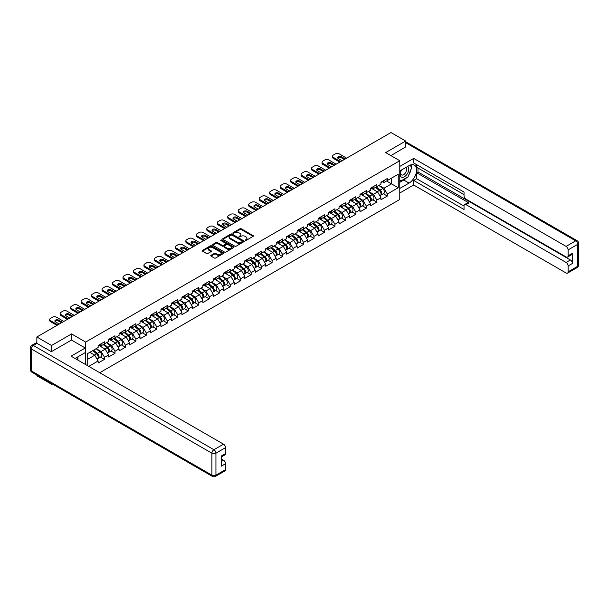 <?xml version="1.0" encoding="UTF-8"?>
<svg xmlns="http://www.w3.org/2000/svg" width="609" height="609" viewBox="0 0 609 609"><rect width="100%" height="100%" fill="white"/><g stroke="black" fill="none" stroke-linecap="round" stroke-linejoin="round"><path stroke-width="0.91" d="M245.199 240.418L246.12 240.418L253.123 236.376A0.929 0.54 0 0 0 253.397 235.995A0.929 0.54 0 0 0 253.123 235.614L241.255 228.763A0.929 0.54 0 0 0 239.938 228.763L232.935 232.805L232.935 233.338L234.769 232.821A2.984 1.72 0 0 1 238.987 232.821L239.969 233.392A2.984 1.72 0 0 1 240.844 234.602A2.984 1.72 0 0 1 239.969 235.82L239.063 236.878L240.898 236.353A2.984 1.72 0 0 1 245.115 236.353L246.105 236.924A2.984 1.72 0 0 1 246.972 238.142A2.984 1.72 0 0 1 246.105 239.36L245.199 240.418L245.199 239.885M211.003 255.323A0.929 0.54 0 0 0 210.729 255.704A0.929 0.54 0 0 0 211.003 256.084L214.338 258.01A0.929 0.54 0 0 0 215.655 258.01L223.427 253.519A0.929 0.54 0 0 0 223.701 253.138A0.929 0.54 0 0 0 223.427 252.758L211.567 245.907A0.929 0.54 0 0 0 210.25 245.907L202.47 250.398A0.929 0.54 0 0 0 202.196 250.779A0.929 0.54 0 0 0 202.47 251.159L206.489 253.481A0.929 0.54 0 0 0 207.806 253.481L211.14 251.555A0.929 0.54 0 0 0 211.414 251.174A0.929 0.54 0 0 0 211.14 250.794L209.146 249.644A2.497 1.439 0 0 1 208.415 248.624A2.497 1.439 0 0 1 209.953 247.3A2.497 1.439 0 0 1 212.67 247.612L220.481 252.118A2.497 1.439 0 0 1 221.212 253.138A2.497 1.439 0 0 1 219.674 254.463A2.497 1.439 0 0 1 216.956 254.159L215.655 253.405A0.929 0.54 0 0 0 214.338 253.405L211.003 255.323L211.003 256.084L214.338 254.181L214.338 253.405M71.573 333.93L51.559 345.486L36.86 336.99L390.986 132.541L405.685 141.029L385.68 152.585L399.778 160.723L85.671 342.068L71.573 333.93L71.573 340.096M234.83 246.173A0.929 0.54 0 0 0 236.147 246.173L243.927 241.682A0.929 0.54 0 0 0 244.201 241.301A0.929 0.54 0 0 0 243.927 240.92L232.067 234.077A0.929 0.54 0 0 0 230.742 234.077L222.97 238.561A0.929 0.54 0 0 0 222.696 238.941A0.929 0.54 0 0 0 222.97 239.322L234.83 246.173M220.953 240.563L233.666 247.604L225.901 252.088A0.929 0.54 0 0 1 224.584 252.088L212.716 245.244L216.05 243.334L216.05 242.557L212.716 244.483A0.929 0.54 0 0 0 212.45 244.864A0.929 0.54 0 0 0 212.716 245.244L212.716 244.483M216.05 243.334A0.929 0.54 0 0 1 217.367 243.334L217.367 242.557A0.929 0.54 0 0 0 216.05 242.557M217.367 242.557L222.178 245.336A0.929 0.54 0 0 0 223.495 245.336L225.703 244.064A0.929 0.54 0 0 0 225.977 243.684A0.929 0.54 0 0 0 225.703 243.303L220.694 240.41L221.615 239.877L233.681 246.843A0.929 0.54 0 0 1 233.955 247.224A0.929 0.54 0 0 1 233.681 247.597L233.681 246.843M85.671 364.593L85.671 342.068M99.739 372.716L399.778 199.493L399.778 160.723M100.523 357.041L104.504 359.34L104.504 357.323L101.147 351.515L96.184 348.645M104.504 359.34L98.125 363.025L98.125 361.008L88.792 366.397M87.216 365.484L87.216 353.814L98.125 347.518L98.125 345.501L104.504 341.816L104.504 343.834L108.6 341.474L108.6 339.457L114.979 335.772L114.979 337.789L119.075 335.422L119.075 333.405L125.454 329.728L125.454 331.738L129.55 329.378L129.55 327.36L135.929 323.676L135.929 325.693L140.024 323.326L140.024 321.308L146.404 317.632L146.404 319.649L150.499 317.281L150.499 315.264L156.878 311.58L156.878 313.597L160.974 311.229L160.974 309.22L167.353 305.535L167.353 307.553L171.449 305.185L171.449 303.168L177.828 299.483L177.828 301.501L181.924 299.141L181.924 297.123L188.303 293.439L188.303 295.456L192.398 293.089L192.398 291.072L198.778 287.395L198.778 289.404L202.873 287.045L202.873 285.027L209.252 281.343L209.252 283.36L213.348 280.993L213.348 278.983L219.727 275.298L219.727 277.316L223.823 274.948L223.823 272.931L230.202 269.247L230.202 271.264L234.298 268.904L234.298 266.887L240.677 263.202L240.677 265.219L244.772 262.852L244.772 260.835L251.152 257.15L251.152 259.168L255.247 256.808L255.247 254.79L261.626 251.106L261.626 253.123L265.722 250.756L265.722 248.738L272.101 245.062L272.101 247.071L276.197 244.711L276.197 242.694L282.576 239.01L282.576 241.027L286.672 238.659L286.672 236.65L293.051 232.965L293.051 234.983L297.146 232.615L297.146 230.598L303.526 226.913L303.526 228.931L307.621 226.571L307.621 224.554L314 220.869L314 222.886L318.096 220.519L318.096 218.502L324.475 214.825L324.475 216.834L328.571 214.475L328.571 212.457L334.95 208.773L334.95 210.79L339.046 208.423L339.046 206.405L345.425 202.728L345.425 204.746L349.52 202.378L349.52 200.361L355.9 196.677L355.9 198.694L359.995 196.326L359.995 194.317L366.374 190.632L366.374 192.65L370.47 190.282L370.47 188.265L376.849 184.58L376.849 186.598L380.945 184.238L380.945 182.22L387.324 178.536L387.324 180.553L398.233 174.25L398.233 187.747L387.324 194.043L383.967 188.227L378.996 185.357M383.343 193.761L387.324 196.06L387.324 194.043M387.324 196.06L380.945 199.744L380.945 197.727L376.849 200.087L373.492 194.279L368.521 191.409M372.868 199.805L376.849 202.104L376.849 200.087M376.849 202.104L370.47 205.789L370.47 203.771L366.374 206.139L363.017 200.323L358.046 197.453M362.393 205.857L366.374 208.156L366.374 206.139M366.374 208.156L359.995 211.833L359.995 209.823L355.9 212.183L352.542 206.367L347.572 203.505M351.918 211.902L355.9 214.201L355.9 212.183M355.9 214.201L349.52 217.885L349.52 215.868L345.425 218.235L342.068 212.419L337.097 209.549M341.443 217.946L345.425 220.252L345.425 218.235M345.425 220.252L339.046 223.929L339.046 221.912L334.95 224.279L331.593 218.464L326.622 215.594M330.969 223.998L334.95 226.297L334.95 224.279M334.95 226.297L328.571 229.981L328.571 227.964L324.475 230.331L321.118 224.515L316.147 221.646M320.494 230.042L324.475 232.341L324.475 230.331M324.475 232.341L318.096 236.026L318.096 234.008L314 236.376L310.643 230.56L305.672 227.69M310.019 236.094L314 238.393L314 236.376M314 238.393L307.621 242.077L307.621 240.06L303.526 242.42L300.168 236.612L295.198 233.742M299.544 242.138L303.526 244.437L303.526 242.42M303.526 244.437L297.146 248.122L297.146 246.105L293.051 248.472L289.694 242.656L284.723 239.786M289.069 248.183L293.051 250.489L293.051 248.472M293.051 250.489L286.672 254.166L286.672 252.156L282.576 254.516L279.219 248.7L274.248 245.838M278.595 254.235L282.576 256.534L282.576 254.516M282.576 256.534L276.197 260.218L276.197 258.201L272.101 260.568L268.744 254.752L263.773 251.882M268.12 260.279L272.101 262.578L272.101 260.568M272.101 262.578L265.722 266.262L265.722 264.245L261.626 266.613L258.269 260.797L253.298 257.927M257.645 266.331L261.626 268.63L261.626 266.613M261.626 268.63L255.247 272.314L255.247 270.297L251.152 272.657L247.794 266.849L242.824 263.979M247.17 272.375L251.152 274.674L251.152 272.657M251.152 274.674L244.772 278.359L244.772 276.341L240.677 278.709L237.32 272.893L232.349 270.023M236.695 278.427L240.677 280.726L240.677 278.709M240.677 280.726L234.298 284.411L234.298 282.393L230.202 284.753L226.845 278.937L221.874 276.075M226.221 284.472L230.202 286.77L230.202 284.753M230.202 286.77L223.823 290.455L223.823 288.438L219.727 290.805L216.37 284.989L211.399 282.119M215.746 290.516L219.727 292.822L219.727 290.805M219.727 292.822L213.348 296.499L213.348 294.49L209.252 296.849L205.895 291.033L200.924 288.164M205.271 296.568L209.252 298.867L209.252 296.849M209.252 298.867L202.873 302.551L202.873 300.534L198.778 302.901L195.42 297.085L190.45 294.216M194.796 302.612L198.778 304.911L198.778 302.901M198.778 304.911L192.398 308.596L192.398 306.578L188.303 308.946L184.946 303.13L179.975 300.26M184.321 308.664L188.303 310.963L188.303 308.946M188.303 310.963L181.924 314.647L181.924 312.63L177.828 314.99L174.471 309.182L169.5 306.312M173.847 314.708L177.828 317.007L177.828 314.99M177.828 317.007L171.449 320.692L171.449 318.674L167.353 321.042L163.996 315.226L159.025 312.356M163.372 320.76L167.353 323.059L167.353 321.042M167.353 323.059L160.974 326.736L160.974 324.726L156.878 327.086L153.521 321.27L148.55 318.408M152.897 326.805L156.878 329.104L156.878 327.086M156.878 329.104L150.499 332.788L150.499 330.771L146.404 333.138L143.046 327.322L138.083 324.452M142.422 332.849L146.404 335.156L146.404 333.138M146.404 335.156L140.024 338.832L140.024 336.815L135.929 339.183L132.572 333.367L127.608 330.497M131.947 338.901L135.929 341.2L135.929 339.183M135.929 341.2L129.55 344.884L129.55 342.867L125.454 345.234L122.097 339.419L117.134 336.549M121.473 344.945L125.454 347.244L125.454 345.234M125.454 347.244L119.075 350.929L119.075 348.911L114.979 351.279L111.622 345.463L106.659 342.593M110.998 350.997L114.979 353.296L114.979 351.279M114.979 353.296L108.6 356.981L108.6 354.963L104.504 357.323M99.853 345.021L101.147 345.775L104.504 343.834M101.147 351.515L105.243 349.147L98.978 345.531M108.6 354.963L105.243 349.147M110.328 338.977L111.622 339.723L114.979 337.789M111.622 345.463L115.718 343.095L109.453 339.479M119.075 348.911L115.718 343.095M120.803 332.933L122.097 333.679L125.454 331.738M122.097 339.419L126.192 337.051L119.927 333.435M129.55 342.867L126.192 337.051M131.278 326.881L132.572 327.634L135.929 325.693M132.572 333.367L136.667 331.007L130.402 327.383M140.024 336.815L136.667 331.007M141.752 320.836L143.046 321.582L146.404 319.649M143.046 327.322L147.142 324.955L140.877 321.339M150.499 330.771L147.142 324.955M152.227 314.784L153.521 315.538L156.878 313.597M153.521 321.27L157.617 318.91L151.352 315.287M160.974 324.726L157.617 318.91M162.702 308.74L163.996 309.486L167.353 307.553M163.996 315.226L168.092 312.859L161.827 309.243M171.449 318.674L168.092 312.859M173.177 302.688L174.471 303.442L177.828 301.501M174.471 309.182L178.566 306.814L172.301 303.198M181.924 312.63L178.566 306.814M183.652 296.644L184.946 297.39L188.303 295.456M184.946 303.13L189.041 300.77L182.776 297.146M192.398 306.578L189.041 300.77M194.126 290.6L195.42 291.346L198.778 289.404M195.42 297.085L199.516 294.718L193.251 291.102M202.873 300.534L199.516 294.718M204.601 284.548L205.895 285.301L209.252 283.36M205.895 291.033L209.991 288.674L203.726 285.05M213.348 294.49L209.991 288.674M215.076 278.503L216.37 279.249L219.727 277.316M216.37 284.989L220.466 282.622L214.201 279.006M223.823 288.438L220.466 282.622M225.551 272.451L226.845 273.205L230.202 271.264M226.845 278.937L230.94 276.577L224.675 272.961M234.298 282.393L230.94 276.577M236.026 266.407L237.32 267.153L240.677 265.219M237.32 272.893L241.415 270.525L235.15 266.909M244.772 276.341L241.415 270.525M246.5 260.355L247.794 261.109L251.152 259.168M247.794 266.849L251.89 264.481L245.625 260.865M255.247 270.297L251.89 264.481M256.975 254.311L258.269 255.064L261.626 253.123M258.269 260.797L262.365 258.437L256.1 254.813M265.722 264.245L262.365 258.437M267.45 248.266L268.744 249.012L272.101 247.071M268.744 254.752L272.84 252.385L266.575 248.769M276.197 258.201L272.84 252.385M277.925 242.215L279.219 242.968L282.576 241.027M279.219 248.7L283.314 246.341L277.049 242.717M286.672 252.156L283.314 246.341M288.4 236.17L289.694 236.916L293.051 234.983M289.694 242.656L293.789 240.289L287.524 236.673M297.146 246.105L293.789 240.289M298.874 230.118L300.168 230.872L303.526 228.931M300.168 236.612L304.264 234.244L297.999 230.628M307.621 240.06L304.264 234.244M309.349 224.074L310.643 224.82L314 222.886M310.643 230.56L314.739 228.192L308.474 224.576M318.096 234.008L314.739 228.192M319.824 218.03L321.118 218.776L324.475 216.834M321.118 224.515L325.214 222.148L318.949 218.532M328.571 227.964L325.214 222.148M330.299 211.978L331.593 212.731L334.95 210.79M331.593 218.464L335.688 216.104L329.423 212.48M339.046 221.912L335.688 216.104M340.774 205.933L342.068 206.679L345.425 204.746M342.068 212.419L346.163 210.052L339.898 206.436M349.52 215.868L346.163 210.052M351.248 199.881L352.542 200.635L355.9 198.694M352.542 206.367L356.638 204.007L350.373 200.384M359.995 209.823L356.638 204.007M361.723 193.837L363.017 194.583L366.374 192.65M363.017 200.323L367.113 197.955L360.848 194.34M370.47 203.771L367.113 197.955M372.19 187.785L373.492 188.539L376.849 186.598M373.492 194.279L377.588 191.911L371.323 188.295M380.945 197.727L377.588 191.911M382.665 181.741L383.967 182.487L387.324 180.553M383.967 188.227L391.518 183.865L391.518 178.132L398.233 174.25M386.555 180.995L398.233 187.747M405.685 147.119L405.685 141.029M51.559 383.548L51.559 384.249L36.86 375.761L36.86 375.053M51.559 345.486L51.559 351.568M36.86 336.99L36.86 343.316M51.559 384.249L52.168 383.898M87.216 359.554L94.768 355.192L89.805 352.322M98.125 361.008L94.768 355.192M245.457 240.509L246.105 240.136A2.984 1.72 0 0 0 246.972 238.918L246.972 238.142M240.844 234.602L240.844 235.378A2.984 1.72 0 0 1 239.969 236.596L239.329 236.97M253.123 235.614L253.123 236.376L241.255 229.54A0.929 0.54 0 0 0 239.938 229.54L233.201 233.43M243.912 241.689L232.067 234.846A0.929 0.54 0 0 0 230.742 234.846L222.978 239.329L222.97 238.561M242.283 241.567L242.283 241.035L231.869 235.021L229.989 235.576A2.984 1.72 0 0 0 229.113 236.794A2.984 1.72 0 0 0 229.989 238.012L237.107 242.123A2.984 1.72 0 0 0 241.324 242.123L242.283 241.567L242.283 242.344L242.473 241.301M229.113 236.794L229.113 237.571A2.984 1.72 0 0 0 229.989 238.789L229.989 238.012M242.283 242.344L241.324 242.9A2.984 1.72 0 0 1 237.107 242.9L229.989 238.789M217.367 243.334L222.178 246.112A0.929 0.54 0 0 0 223.495 246.112L225.703 244.833A0.929 0.54 0 0 0 225.977 244.453L225.977 243.684M227.172 248.221A2.497 1.439 0 0 0 229.89 248.533A2.497 1.439 0 0 0 231.428 247.201A2.497 1.439 0 0 0 230.697 246.181L227.941 244.597A0.929 0.54 0 0 0 226.624 244.597L224.417 245.869A0.929 0.54 0 0 0 224.142 246.249A0.929 0.54 0 0 0 224.417 246.63L227.172 248.221L227.172 248.997A2.497 1.439 0 0 0 229.89 249.309A2.497 1.439 0 0 0 231.428 247.977L231.428 247.201M224.142 246.249L224.142 247.026A0.929 0.54 0 0 0 224.417 247.406L224.417 246.63M227.172 248.997L224.417 247.406M221.212 253.138L221.212 253.915A2.497 1.439 0 0 1 219.674 255.24A2.497 1.439 0 0 1 216.956 254.927L215.655 254.181A0.929 0.54 0 0 0 214.338 254.181M208.415 248.624L208.415 249.401A2.497 1.439 0 0 0 209.146 250.421L209.146 249.644M211.14 250.794L211.14 251.555L209.146 250.421M223.427 252.758L223.427 253.519L211.567 246.683A0.929 0.54 0 0 0 210.25 246.683L202.485 251.167M380.145 191.142L379.673 190.868M380.747 195.131A3.136 1.812 -120 0 0 381.204 194.994A3.136 1.812 -120 0 0 381.767 192.802A3.136 1.812 -120 0 0 380.13 190.077L376.354 186.887M381.204 194.994L383.784 193.502A3.136 1.812 -120 0 0 384.348 191.31A3.136 1.812 -120 0 0 382.718 188.584L378.943 185.395M375.624 187.306L379.94 190.944A1.896 1.096 60 0 1 380.96 193.281M379.826 195.786L380.397 195.459A3.136 1.812 -120 0 0 380.96 193.266A3.136 1.812 -120 0 0 379.331 190.541L375.547 187.351M374.459 190.107L371.909 187.953M337.881 158.203A2.185 1.264 180 0 1 341.428 157.815L344.321 159.482M339.784 162.101L333.336 158.378A2.847 1.644 180 0 1 332.506 157.213L332.506 156.208A2.847 1.644 0 0 0 333.336 157.373L333.336 158.378M381.79 181.733A3.136 1.812 60 0 1 381.204 182.586A3.136 1.812 60 0 1 380.945 182.692M384.37 180.241A3.136 1.812 60 0 1 383.784 181.094L381.204 182.586M332.506 156.208A2.847 1.644 0 0 1 333.336 155.044L335.285 153.917A2.847 1.644 0 0 1 339.312 153.917L346.635 158.142M340.659 161.598L333.336 157.373M342.098 160.761L338.345 158.591A2.185 1.264 180 0 1 337.698 157.701A2.185 1.264 180 0 1 339.053 156.536A2.185 1.264 180 0 1 341.428 156.81L345.189 158.979M401.171 170.193A6.174 3.563 120 0 0 401.019 176.823A6.174 3.563 120 0 0 406.591 174.798A6.174 3.563 120 0 0 407.657 166.447M401.521 169.995A4.225 2.436 120 0 0 401.506 174.897A4.225 2.436 120 0 0 405.114 173.359A4.225 2.436 120 0 0 405.731 167.574A4.225 2.436 120 0 0 405.716 167.566M410.009 165.161L411.661 167.505L408.038 176.854L400.791 181.033L399.778 179.602M399.778 180.454L400.791 181.033M76.665 357.544L78.218 360.292M399.778 171L409.042 165.648A10.68 6.166 120 0 1 414.386 165.115A10.68 6.166 120 0 1 416.023 173.679A10.68 6.166 120 0 1 409.042 183.088L399.778 188.44M399.778 193.015L413.678 184.991L413.678 180.416L464.035 209.488L464.035 205.85A2.847 1.644 -120 0 1 464.629 204.54A2.847 1.644 -120 0 1 466.052 204.685L566.096 262.449L570.397 259.967A2.847 1.644 60 0 1 572.414 263.453L572.414 253.298A2.847 1.644 60 0 1 571.821 254.6L567.527 257.082A2.847 1.644 -120 0 0 568.113 255.78L568.113 249.888A2.847 1.644 -120 0 0 566.096 246.394L575.703 240.852L405.685 142.696M417.98 168.008L417.98 171.966L416.632 172.743L416.632 178.711L413.678 180.416M416.632 164.674L416.632 167.239L464.035 194.606M567.527 257.082A2.847 1.644 -120 0 1 566.096 256.937L466.052 199.181A2.847 1.644 -120 0 1 464.035 195.687L464.035 192.048L413.678 162.968L413.678 158.401L566.096 246.394M399.778 166.424L413.678 158.401M413.678 184.991L566.096 272.992A2.847 1.644 -120 0 0 567.527 273.129A2.847 1.644 -120 0 0 568.113 271.827L568.113 265.935A2.847 1.644 -120 0 0 566.096 262.449M405.685 146.883L390.948 155.622M416.632 172.743L469.006 202.98L466.052 204.685M417.98 171.966L570.397 259.967M416.632 178.711L464.035 206.078M464.629 204.54L467.583 202.835A2.847 1.644 60 0 1 469.006 202.98M399.778 182.319L403.744 180.028A10.68 6.166 120 0 0 406.705 177.622M408.822 174.829A10.68 6.166 120 0 0 411.121 168.899M411.296 166.988A10.68 6.166 120 0 0 411.029 164.811M399.778 181.079L400.319 180.766M36.928 343.354L33.297 345.448A2.847 1.644 -120 0 0 31.874 345.303L35.497 343.21A2.847 1.644 60 0 1 36.928 343.354L51.362 351.682L71.504 340.058L85.268 348.005L85.268 352.581L75.737 358.084A10.68 6.166 120 0 0 75.09 358.488M85.268 348.005L71.101 356.181L223.526 444.182A2.847 1.644 60 0 1 225.536 447.668L225.536 453.56A2.847 1.644 60 0 1 224.949 454.87L221.242 457.009M77.952 359.371L77.952 356.805M221.242 461.546L223.526 460.229A2.847 1.644 60 0 1 225.536 463.723L225.536 469.615A2.847 1.644 60 0 1 224.949 470.917L215.342 476.459A2.847 1.644 -120 0 0 215.936 475.157L225.536 469.615M225.536 453.56L221.242 456.042L221.242 466.197L225.536 463.723M223.526 460.229L221.242 458.912M369.671 197.187L369.199 196.913M370.272 201.183A3.136 1.812 -120 0 0 370.729 201.039A3.136 1.812 -120 0 0 371.292 198.854A3.136 1.812 -120 0 0 369.663 196.121L365.88 192.931M370.729 201.039L373.309 199.546A3.136 1.812 -120 0 0 373.873 197.362A3.136 1.812 -120 0 0 372.244 194.629L368.468 191.439M365.149 193.35L369.465 196.989A1.896 1.096 60 0 1 370.485 199.333M369.351 201.838L369.922 201.503A3.136 1.812 -120 0 0 370.485 199.318A3.136 1.812 -120 0 0 368.856 196.585L365.073 193.396M363.984 196.151L361.434 193.997M359.196 203.231L358.724 202.964M359.797 207.227A3.136 1.812 -120 0 0 360.254 207.09A3.136 1.812 -120 0 0 360.817 204.898A3.136 1.812 -120 0 0 359.188 202.165L355.405 198.983M360.254 207.09L362.842 205.598A3.136 1.812 -120 0 0 363.398 203.406A3.136 1.812 -120 0 0 361.769 200.673L357.993 197.491M354.674 199.402L358.99 203.041A1.896 1.096 60 0 1 360.01 205.378M358.876 207.882L359.447 207.555A3.136 1.812 -120 0 0 360.01 205.362A3.136 1.812 -120 0 0 358.381 202.637L354.598 199.447M353.509 202.203L350.959 200.049M348.721 209.283L348.249 209.009M349.322 213.279A3.136 1.812 -120 0 0 349.779 213.135A3.136 1.812 -120 0 0 350.342 210.942A3.136 1.812 -120 0 0 348.713 208.217L344.93 205.027M349.779 213.135L352.367 211.643A3.136 1.812 -120 0 0 352.923 209.45A3.136 1.812 -120 0 0 351.294 206.725L347.518 203.535M344.199 205.446L348.515 209.085A1.896 1.096 60 0 1 349.536 211.422M348.401 213.926L348.972 213.599A3.136 1.812 -120 0 0 349.536 211.414A3.136 1.812 -120 0 0 347.906 208.681L344.123 205.492M343.034 208.248L340.484 206.093M338.246 215.327L337.774 215.061M338.848 219.324A3.136 1.812 -120 0 0 339.304 219.187A3.136 1.812 -120 0 0 339.868 216.994A3.136 1.812 -120 0 0 338.239 214.261L334.455 211.072M339.304 219.187L341.893 217.687A3.136 1.812 -120 0 0 342.448 215.502A3.136 1.812 -120 0 0 340.819 212.769L337.043 209.58M333.724 211.498L338.041 215.129A1.896 1.096 60 0 1 339.061 217.474M337.926 219.978L338.497 219.651A3.136 1.812 -120 0 0 339.061 217.459A3.136 1.812 -120 0 0 337.432 214.726L333.648 211.544M332.56 214.292L330.009 212.145M327.771 221.379L327.299 221.105M328.373 225.368A3.136 1.812 -120 0 0 328.83 225.231A3.136 1.812 -120 0 0 329.393 223.039A3.136 1.812 -120 0 0 327.764 220.313L323.98 217.124M328.83 225.231L331.418 223.739A3.136 1.812 -120 0 0 331.981 221.547A3.136 1.812 -120 0 0 330.344 218.821L326.569 215.632M323.257 217.542L327.566 221.181A1.896 1.096 60 0 1 328.586 223.518M327.452 226.023L328.023 225.695A3.136 1.812 -120 0 0 328.586 223.503A3.136 1.812 -120 0 0 326.957 220.778L323.173 217.588M322.085 220.344L319.535 218.189M327.406 164.247A2.185 1.264 180 0 1 330.953 163.867L333.846 165.534M329.309 168.145L322.861 164.422A2.847 1.644 180 0 1 322.032 163.265L322.032 162.253A2.847 1.644 0 0 0 322.861 163.418L322.861 164.422M371.315 187.778A3.136 1.812 60 0 1 370.729 188.638A3.136 1.812 60 0 1 370.47 188.744M373.896 186.285A3.136 1.812 60 0 1 373.309 187.146L370.729 188.638M322.032 162.253A2.847 1.644 0 0 1 322.861 161.088L324.81 159.969A2.847 1.644 0 0 1 328.837 159.969L336.16 164.194M330.185 167.642L322.861 163.418M331.623 166.813L327.87 164.636A2.185 1.264 180 0 1 327.223 163.745A2.185 1.264 180 0 1 328.578 162.58A2.185 1.264 180 0 1 330.953 162.854L334.714 165.024M316.931 170.299A2.185 1.264 180 0 1 320.479 169.911L323.371 171.578M318.834 174.197L312.387 170.474A2.847 1.644 180 0 1 311.557 169.31L311.557 168.305A2.847 1.644 0 0 0 312.387 169.462L312.387 170.474M360.84 193.829A3.136 1.812 60 0 1 360.254 194.682A3.136 1.812 60 0 1 359.995 194.789M363.421 192.337A3.136 1.812 60 0 1 362.842 193.19L360.254 194.682M311.557 168.305A2.847 1.644 0 0 1 312.387 167.14L314.335 166.013A2.847 1.644 0 0 1 318.362 166.013L325.686 170.238M319.71 173.687L312.387 169.462M321.149 172.857L317.396 170.687A2.185 1.264 180 0 1 316.749 169.797A2.185 1.264 180 0 1 318.104 168.632A2.185 1.264 180 0 1 320.479 168.906L324.239 171.076M306.456 176.344A2.185 1.264 180 0 1 310.004 175.955L312.897 177.622M308.36 180.241L301.912 176.519A2.847 1.644 180 0 1 301.082 175.354L301.082 174.349A2.847 1.644 0 0 0 301.912 175.514L301.912 176.519M350.365 199.874A3.136 1.812 60 0 1 349.779 200.726A3.136 1.812 60 0 1 349.52 200.833M352.946 198.382A3.136 1.812 60 0 1 352.367 199.234L349.779 200.726M301.082 174.349A2.847 1.644 0 0 1 301.912 173.184L303.861 172.065A2.847 1.644 0 0 1 307.888 172.065L315.211 176.29M309.235 179.739L301.912 175.514M310.674 178.901L306.921 176.732A2.185 1.264 180 0 1 306.281 175.841A2.185 1.264 180 0 1 307.629 174.676A2.185 1.264 180 0 1 310.004 174.95L313.764 177.12M295.982 182.395A2.185 1.264 180 0 1 299.529 182.007L302.422 183.674M297.885 186.293L291.437 182.571A2.847 1.644 180 0 1 290.607 181.406L290.607 180.393A2.847 1.644 0 0 0 291.437 181.558L291.437 182.571M339.891 205.926A3.136 1.812 60 0 1 339.304 206.778A3.136 1.812 60 0 1 339.046 206.885M342.471 204.434A3.136 1.812 60 0 1 341.893 205.286L339.304 206.778M290.607 180.393A2.847 1.644 0 0 1 291.437 179.236L293.386 178.11A2.847 1.644 0 0 1 297.413 178.11L304.736 182.335M298.76 185.783L291.437 181.558M300.199 184.953L296.446 182.784A2.185 1.264 180 0 1 295.807 181.893A2.185 1.264 180 0 1 297.154 180.721A2.185 1.264 180 0 1 299.529 180.995L303.29 183.172M285.507 188.44A2.185 1.264 180 0 1 289.054 188.052L291.947 189.719M287.41 192.337L280.962 188.615A2.847 1.644 180 0 1 280.132 187.45L280.132 186.445A2.847 1.644 0 0 0 280.962 187.61L280.962 188.615M329.416 211.97A3.136 1.812 60 0 1 328.83 212.823A3.136 1.812 60 0 1 328.571 212.929M331.996 210.478A3.136 1.812 60 0 1 331.418 211.331L328.83 212.823M280.132 186.445A2.847 1.644 0 0 1 280.962 185.281L282.911 184.154A2.847 1.644 0 0 1 286.938 184.154L294.261 188.387M288.285 191.835L280.962 187.61M289.724 190.998L285.971 188.828A2.185 1.264 180 0 1 285.332 187.937A2.185 1.264 180 0 1 286.679 186.773A2.185 1.264 180 0 1 289.054 187.047L292.815 189.216M317.297 227.423L316.825 227.149M317.898 231.42A3.136 1.812 -120 0 0 318.355 231.275A3.136 1.812 -120 0 0 318.918 229.091A3.136 1.812 -120 0 0 317.289 226.358L313.506 223.168M318.355 231.275L320.943 229.783A3.136 1.812 -120 0 0 321.506 227.599A3.136 1.812 -120 0 0 319.87 224.866L316.094 221.676M312.782 223.587L317.091 227.226A1.896 1.096 60 0 1 318.111 229.57M316.977 232.075L317.548 231.74A3.136 1.812 -120 0 0 318.111 229.555A3.136 1.812 -120 0 0 316.482 226.822L312.699 223.632M311.61 226.388L309.06 224.241M275.032 194.492A2.185 1.264 180 0 1 278.579 194.104L281.472 195.771M276.935 198.382L270.487 194.659A2.847 1.644 180 0 1 269.658 193.502L269.658 192.49A2.847 1.644 0 0 0 270.487 193.654L270.487 194.659M318.941 218.022A3.136 1.812 60 0 1 318.355 218.875A3.136 1.812 60 0 1 318.096 218.981M321.522 216.53A3.136 1.812 60 0 1 320.943 217.383L318.355 218.875M269.658 192.49A2.847 1.644 0 0 1 270.487 191.333L272.436 190.206A2.847 1.644 0 0 1 276.463 190.206L283.786 194.431M277.811 197.879L270.487 193.654M279.249 197.05L275.496 194.872A2.185 1.264 180 0 1 274.857 193.982A2.185 1.264 180 0 1 276.204 192.817A2.185 1.264 180 0 1 278.579 193.091L282.34 195.261M306.822 233.475L306.35 233.201M307.423 237.464A3.136 1.812 -120 0 0 307.88 237.327A3.136 1.812 -120 0 0 308.443 235.135A3.136 1.812 -120 0 0 306.814 232.41L303.031 229.22M307.88 237.327L310.468 235.835A3.136 1.812 -120 0 0 311.032 233.643A3.136 1.812 -120 0 0 309.395 230.91L305.619 227.728M302.308 229.639L306.616 233.277A1.896 1.096 60 0 1 307.636 235.614M306.502 238.119L307.073 237.792A3.136 1.812 -120 0 0 307.636 235.599A3.136 1.812 -120 0 0 306.007 232.874L302.224 229.684M301.135 232.44L298.585 230.286M264.557 200.536A2.185 1.264 180 0 1 268.105 200.148L270.997 201.815M266.46 204.434L260.013 200.711A2.847 1.644 180 0 1 259.183 199.546L259.183 198.542A2.847 1.644 0 0 0 260.013 199.706L260.013 200.711M308.466 224.066A3.136 1.812 60 0 1 307.88 224.919A3.136 1.812 60 0 1 307.621 225.026M311.047 222.574A3.136 1.812 60 0 1 310.468 223.427L307.88 224.919M259.183 198.542A2.847 1.644 0 0 1 260.013 197.377L261.961 196.25A2.847 1.644 0 0 1 265.988 196.25L273.312 200.475M267.336 203.931L260.013 199.706M268.782 203.094L265.022 200.924A2.185 1.264 180 0 1 264.382 200.034A2.185 1.264 180 0 1 265.73 198.869A2.185 1.264 180 0 1 268.105 199.143L271.865 201.313M296.347 239.52L295.875 239.246M296.948 243.516A3.136 1.812 -120 0 0 297.405 243.372A3.136 1.812 -120 0 0 297.968 241.187A3.136 1.812 -120 0 0 296.339 238.454L292.556 235.264M297.405 243.372L299.993 241.88A3.136 1.812 -120 0 0 300.557 239.687A3.136 1.812 -120 0 0 298.92 236.962L295.144 233.772M291.833 235.683L296.141 239.322A1.896 1.096 60 0 1 297.162 241.659M296.027 244.171L296.598 243.836A3.136 1.812 -120 0 0 297.162 241.651A3.136 1.812 -120 0 0 295.532 238.918L291.749 235.729M290.66 238.484L288.11 236.33M254.082 206.58A2.185 1.264 180 0 1 257.63 206.192L260.523 207.859M255.986 210.478L249.538 206.756A2.847 1.644 180 0 1 248.708 205.598L248.708 204.586A2.847 1.644 0 0 0 249.538 205.751L249.538 206.756M297.991 230.111A3.136 1.812 60 0 1 297.405 230.971A3.136 1.812 60 0 1 297.146 231.077M300.572 228.619A3.136 1.812 60 0 1 299.993 229.479L297.405 230.971M248.708 204.586A2.847 1.644 0 0 1 249.538 203.421L251.487 202.302A2.847 1.644 0 0 1 255.514 202.302L262.837 206.527M256.861 209.976L249.538 205.751M258.307 209.146L254.547 206.969A2.185 1.264 180 0 1 253.907 206.078A2.185 1.264 180 0 1 255.255 204.913A2.185 1.264 180 0 1 257.63 205.187L261.39 207.357M285.872 245.564L285.4 245.298M286.474 249.561A3.136 1.812 -120 0 0 286.93 249.424A3.136 1.812 -120 0 0 287.494 247.231A3.136 1.812 -120 0 0 285.865 244.498L282.081 241.316M286.93 249.424L289.519 247.932A3.136 1.812 -120 0 0 290.082 245.739A3.136 1.812 -120 0 0 288.445 243.006L284.669 239.817M281.358 241.735L285.667 245.374A1.896 1.096 60 0 1 286.694 247.711M285.552 250.215L286.123 249.888A3.136 1.812 -120 0 0 286.687 247.696A3.136 1.812 -120 0 0 285.058 244.963L281.274 241.781M280.186 244.529L277.635 242.382M243.608 212.632A2.185 1.264 180 0 1 247.155 212.244L250.048 213.911M245.511 216.53L239.063 212.807A2.847 1.644 180 0 1 238.233 211.643L238.233 210.638A2.847 1.644 0 0 0 239.063 211.795L239.063 212.807M287.517 236.163A3.136 1.812 60 0 1 286.93 237.015A3.136 1.812 60 0 1 286.672 237.122M290.097 234.671A3.136 1.812 60 0 1 289.519 235.523L286.93 237.015M238.233 210.638A2.847 1.644 0 0 1 239.063 209.473L241.012 208.347A2.847 1.644 0 0 1 245.039 208.347L252.362 212.571M246.386 216.02L239.063 211.795M247.833 215.19L244.072 213.021A2.185 1.264 180 0 1 243.433 212.13A2.185 1.264 180 0 1 244.78 210.965A2.185 1.264 180 0 1 247.155 211.239L250.916 213.409M275.397 251.616L274.925 251.342M275.999 255.613A3.136 1.812 -120 0 0 276.456 255.468A3.136 1.812 -120 0 0 277.019 253.275A3.136 1.812 -120 0 0 275.39 250.55L271.606 247.361M276.456 255.468L279.044 253.976A3.136 1.812 -120 0 0 279.607 251.783A3.136 1.812 -120 0 0 277.97 249.058L274.195 245.869M270.883 247.779L275.192 251.418A1.896 1.096 60 0 1 276.22 253.755M275.078 256.26L275.649 255.932A3.136 1.812 -120 0 0 276.212 253.747A3.136 1.812 -120 0 0 274.583 251.015L270.799 247.825M269.711 250.581L267.161 248.426M233.133 218.677A2.185 1.264 180 0 1 236.68 218.288L239.573 219.956M235.036 222.574L228.588 218.852A2.847 1.644 180 0 1 227.758 217.687L227.758 216.682A2.847 1.644 0 0 0 228.588 217.847L228.588 218.852M277.042 242.207A3.136 1.812 60 0 1 276.456 243.06A3.136 1.812 60 0 1 276.197 243.166M279.622 240.715A3.136 1.812 60 0 1 279.044 241.567L276.456 243.06M227.758 216.682A2.847 1.644 0 0 1 228.588 215.517L230.537 214.398A2.847 1.644 0 0 1 234.572 214.398L241.887 218.623M235.911 222.072L228.588 217.847M237.358 221.234L233.597 219.065A2.185 1.264 180 0 1 232.958 218.174A2.185 1.264 180 0 1 234.305 217.01A2.185 1.264 180 0 1 236.68 217.284L240.441 219.453M264.923 257.66L264.451 257.394M265.524 261.657A3.136 1.812 -120 0 0 265.981 261.512A3.136 1.812 -120 0 0 266.544 259.327A3.136 1.812 -120 0 0 264.915 256.595L261.132 253.405M265.981 261.512L268.569 260.02A3.136 1.812 -120 0 0 269.132 257.835A3.136 1.812 -120 0 0 267.496 255.102L263.72 251.913M260.408 253.831L264.717 257.462A1.896 1.096 60 0 1 265.745 259.807M264.603 262.312L265.174 261.984A3.136 1.812 -120 0 0 265.737 259.792A3.136 1.812 -120 0 0 264.108 257.059L260.325 253.869M259.236 256.625L256.686 254.478M222.658 224.729A2.185 1.264 180 0 1 226.205 224.34L229.098 226.008M224.561 228.619L218.113 224.904A2.847 1.644 180 0 1 217.284 223.739L217.284 222.727A2.847 1.644 0 0 0 218.113 223.891L218.113 224.904M266.567 248.259A3.136 1.812 60 0 1 265.981 249.111A3.136 1.812 60 0 1 265.722 249.218M269.148 246.767A3.136 1.812 60 0 1 268.569 247.619L265.981 249.111M217.284 222.727A2.847 1.644 0 0 1 218.113 221.569L220.062 220.443A2.847 1.644 0 0 1 224.097 220.443L231.412 224.668M225.437 228.116L218.113 223.891M226.883 227.286L223.122 225.117A2.185 1.264 180 0 1 222.483 224.219A2.185 1.264 180 0 1 223.83 223.054A2.185 1.264 180 0 1 226.205 223.328L229.966 225.505M254.448 263.712L253.983 263.438M255.049 267.701A3.136 1.812 -120 0 0 255.506 267.564A3.136 1.812 -120 0 0 256.069 265.372A3.136 1.812 -120 0 0 254.44 262.646L250.657 259.457M255.506 267.564L258.094 266.072A3.136 1.812 -120 0 0 258.658 263.88A3.136 1.812 -120 0 0 257.021 261.154L253.245 257.965M249.934 259.876L254.242 263.514A1.896 1.096 60 0 1 255.27 265.851M254.128 268.356L254.699 268.029A3.136 1.812 -120 0 0 255.262 265.836A3.136 1.812 -120 0 0 253.633 263.111L249.85 259.921M248.761 262.677L246.211 260.523M212.191 230.773A2.185 1.264 180 0 1 215.731 230.385L218.623 232.052M214.086 234.671L207.646 230.948A2.847 1.644 180 0 1 206.809 229.783L206.809 228.778A2.847 1.644 0 0 0 207.646 229.943L207.646 230.948M256.092 254.303A3.136 1.812 60 0 1 255.506 255.156A3.136 1.812 60 0 1 255.247 255.262M258.673 252.811A3.136 1.812 60 0 1 258.094 253.664L255.506 255.156M206.809 228.778A2.847 1.644 0 0 1 207.646 227.614L209.587 226.487A2.847 1.644 0 0 1 213.622 226.487L220.938 230.712M214.962 234.168L207.646 229.943M216.408 233.331L212.648 231.161A2.185 1.264 180 0 1 212.008 230.271A2.185 1.264 180 0 1 213.356 229.106A2.185 1.264 180 0 1 215.731 229.38L219.491 231.549M243.973 269.757L243.509 269.483M244.574 273.753A3.136 1.812 -120 0 0 245.031 273.608A3.136 1.812 -120 0 0 245.594 271.424A3.136 1.812 -120 0 0 243.965 268.691L240.182 265.501M245.031 273.608L247.619 272.116A3.136 1.812 -120 0 0 248.183 269.932A3.136 1.812 -120 0 0 246.546 267.199L242.77 264.009M239.459 265.92L243.767 269.559A1.896 1.096 60 0 1 244.795 271.903M243.653 274.408L244.224 274.073A3.136 1.812 -120 0 0 244.788 271.888A3.136 1.812 -120 0 0 243.158 269.155L239.375 265.966M238.286 268.721L235.736 266.575M201.716 236.825A2.185 1.264 180 0 1 205.256 236.437L208.149 238.104M203.612 240.715L197.171 236.992A2.847 1.644 180 0 1 196.334 235.835L196.334 234.823A2.847 1.644 0 0 0 197.171 235.987L197.171 236.992M245.617 260.355A3.136 1.812 60 0 1 245.031 261.208A3.136 1.812 60 0 1 244.772 261.314M248.198 258.855A3.136 1.812 60 0 1 247.619 259.716L245.031 261.208M196.334 234.823A2.847 1.644 0 0 1 197.171 233.658L199.113 232.539A2.847 1.644 0 0 1 203.147 232.539L210.463 236.764M204.487 240.212L197.171 235.987M205.933 239.383L202.173 237.206A2.185 1.264 180 0 1 201.533 236.315A2.185 1.264 180 0 1 202.881 235.15A2.185 1.264 180 0 1 205.256 235.424L209.016 237.594M233.498 275.808L233.034 275.534M234.1 279.797A3.136 1.812 -120 0 0 234.556 279.66A3.136 1.812 -120 0 0 235.12 277.468A3.136 1.812 -120 0 0 233.491 274.735L229.707 271.553M234.556 279.66L237.145 278.168A3.136 1.812 -120 0 0 237.708 275.976A3.136 1.812 -120 0 0 236.071 273.243L232.295 270.061M228.984 271.972L233.293 275.611A1.896 1.096 60 0 1 234.32 277.948M233.178 280.452L233.749 280.125A3.136 1.812 -120 0 0 234.313 277.932A3.136 1.812 -120 0 0 232.684 275.207L228.9 272.017M227.812 274.773L225.261 272.619M191.241 242.869A2.185 1.264 180 0 1 194.781 242.481L197.674 244.148M193.137 246.767L186.697 243.044A2.847 1.644 180 0 1 185.859 241.88L185.859 240.875A2.847 1.644 0 0 0 186.697 242.032L186.697 243.044M235.143 266.399A3.136 1.812 60 0 1 234.556 267.252A3.136 1.812 60 0 1 234.298 267.359M237.723 264.907A3.136 1.812 60 0 1 237.145 265.76L234.556 267.252M185.859 240.875A2.847 1.644 0 0 1 186.697 239.71L188.638 238.583A2.847 1.644 0 0 1 192.672 238.583L199.988 242.808M194.012 246.264L186.697 242.032M195.459 245.427L191.698 243.257A2.185 1.264 180 0 1 191.059 242.367A2.185 1.264 180 0 1 192.406 241.202A2.185 1.264 180 0 1 194.781 241.476L198.542 243.646M223.023 281.853L222.559 281.579M223.625 285.849A3.136 1.812 -120 0 0 224.082 285.705A3.136 1.812 -120 0 0 224.645 283.512A3.136 1.812 -120 0 0 223.016 280.787L219.232 277.597M224.082 285.705L226.67 284.213A3.136 1.812 -120 0 0 227.233 282.02A3.136 1.812 -120 0 0 225.596 279.295L221.821 276.105M218.509 278.016L222.818 281.655A1.896 1.096 60 0 1 223.846 283.992M222.704 286.504L223.275 286.169A3.136 1.812 -120 0 0 223.838 283.984A3.136 1.812 -120 0 0 222.209 281.251L218.425 278.062M217.337 280.818L214.787 278.663M180.766 248.914A2.185 1.264 180 0 1 184.306 248.525L187.199 250.192M182.662 252.811L176.222 249.089A2.847 1.644 180 0 1 175.384 247.932L175.384 246.919A2.847 1.644 0 0 0 176.222 248.084L176.222 249.089M224.668 272.444A3.136 1.812 60 0 1 224.082 273.304A3.136 1.812 60 0 1 223.823 273.403M227.248 270.952A3.136 1.812 60 0 1 226.67 271.804L224.082 273.304M175.384 246.919A2.847 1.644 0 0 1 176.222 245.754L178.163 244.635A2.847 1.644 0 0 1 182.198 244.635L189.513 248.86M183.537 252.309L176.222 248.084M184.984 251.471L181.223 249.302A2.185 1.264 180 0 1 180.584 248.411A2.185 1.264 180 0 1 181.931 247.246A2.185 1.264 180 0 1 184.306 247.52L188.067 249.69M212.549 287.897L212.084 287.631M213.15 291.894A3.136 1.812 -120 0 0 213.607 291.757A3.136 1.812 -120 0 0 214.17 289.564A3.136 1.812 -120 0 0 212.541 286.831L208.758 283.642M213.607 291.757L216.195 290.257A3.136 1.812 -120 0 0 216.758 288.072A3.136 1.812 -120 0 0 215.122 285.339L211.346 282.15M208.034 284.068L212.343 287.699A1.896 1.096 60 0 1 213.371 290.044M212.229 292.548L212.8 292.221A3.136 1.812 -120 0 0 213.363 290.029A3.136 1.812 -120 0 0 211.734 287.296L207.951 284.114M206.862 286.862L204.312 284.715M170.292 254.965A2.185 1.264 180 0 1 173.831 254.577L176.724 256.244M172.187 258.863L165.747 255.141A2.847 1.644 180 0 1 164.91 253.976L164.91 252.971A2.847 1.644 0 0 0 165.747 254.128L165.747 255.141M214.193 278.496A3.136 1.812 60 0 1 213.607 279.348A3.136 1.812 60 0 1 213.348 279.455M216.774 277.004A3.136 1.812 60 0 1 216.195 277.856L213.607 279.348M164.91 252.971A2.847 1.644 0 0 1 165.747 251.806L167.688 250.68A2.847 1.644 0 0 1 171.723 250.68L179.038 254.905M173.063 258.353L165.747 254.128M174.509 257.523L170.748 255.354A2.185 1.264 180 0 1 170.109 254.463A2.185 1.264 180 0 1 171.456 253.298A2.185 1.264 180 0 1 173.831 253.565L177.592 255.742M202.074 293.949L201.609 293.675M202.675 297.946A3.136 1.812 -120 0 0 203.132 297.801A3.136 1.812 -120 0 0 203.695 295.609A3.136 1.812 -120 0 0 202.066 292.883L198.283 289.694M203.132 297.801L205.72 296.309A3.136 1.812 -120 0 0 206.284 294.117A3.136 1.812 -120 0 0 204.647 291.391L200.871 288.202M197.56 290.112L201.868 293.751A1.896 1.096 60 0 1 202.896 296.088M201.754 298.593L202.325 298.265A3.136 1.812 -120 0 0 202.888 296.073A3.136 1.812 -120 0 0 201.259 293.348L197.476 290.158M196.387 292.914L193.837 290.759M159.817 261.01A2.185 1.264 180 0 1 163.357 260.622L166.249 262.289M161.712 264.907L155.272 261.185A2.847 1.644 180 0 1 154.435 260.02L154.435 259.015A2.847 1.644 0 0 0 155.272 260.18L155.272 261.185M203.718 284.54A3.136 1.812 60 0 1 203.132 285.393A3.136 1.812 60 0 1 202.873 285.499M206.299 283.048A3.136 1.812 60 0 1 205.72 283.901L203.132 285.393M154.435 259.015A2.847 1.644 0 0 1 155.272 257.851L157.213 256.724A2.847 1.644 0 0 1 161.248 256.724L168.564 260.957M162.588 264.405L155.272 260.18M164.034 263.568L160.274 261.398A2.185 1.264 180 0 1 159.634 260.507A2.185 1.264 180 0 1 160.982 259.343A2.185 1.264 180 0 1 163.357 259.617L167.117 261.786M191.599 299.993L191.135 299.727M192.2 303.99A3.136 1.812 -120 0 0 192.657 303.845A3.136 1.812 -120 0 0 193.22 301.661A3.136 1.812 -120 0 0 191.591 298.928L187.808 295.738M192.657 303.845L195.245 302.353A3.136 1.812 -120 0 0 195.809 300.168A3.136 1.812 -120 0 0 194.172 297.436L190.396 294.246M187.085 296.164L191.393 299.795A1.896 1.096 60 0 1 192.421 302.14M191.279 304.645L191.85 304.31A3.136 1.812 -120 0 0 192.414 302.125A3.136 1.812 -120 0 0 190.784 299.392L187.001 296.202M185.912 298.958L183.362 296.811M149.342 267.062A2.185 1.264 180 0 1 152.882 266.673L155.775 268.341M151.238 270.952L144.797 267.237A2.847 1.644 180 0 1 143.96 266.072L143.96 265.06A2.847 1.644 0 0 0 144.797 266.224L144.797 267.237M193.243 290.592A3.136 1.812 60 0 1 192.657 291.445A3.136 1.812 60 0 1 192.398 291.551M195.824 289.1A3.136 1.812 60 0 1 195.245 289.953L192.657 291.445M143.96 265.06A2.847 1.644 0 0 1 144.797 263.903L146.739 262.776A2.847 1.644 0 0 1 150.773 262.776L158.089 267.001M152.113 270.449L144.797 266.224M153.559 269.62L149.799 267.45A2.185 1.264 180 0 1 149.159 266.552A2.185 1.264 180 0 1 150.507 265.387A2.185 1.264 180 0 1 152.882 265.661L156.642 267.831M181.124 306.045L180.66 305.771M181.726 310.034A3.136 1.812 -120 0 0 182.182 309.897A3.136 1.812 -120 0 0 182.746 307.705A3.136 1.812 -120 0 0 181.117 304.98L177.333 301.79M182.182 309.897L184.771 308.405A3.136 1.812 -120 0 0 185.334 306.213A3.136 1.812 -120 0 0 183.697 303.488L179.921 300.298M176.61 302.209L180.919 305.847A1.896 1.096 60 0 1 181.946 308.184M180.804 310.689L181.375 310.362A3.136 1.812 -120 0 0 181.939 308.169A3.136 1.812 -120 0 0 180.31 305.444L176.526 302.254M175.438 305.01L172.887 302.856M138.867 273.106A2.185 1.264 180 0 1 142.407 272.718L145.3 274.385M140.763 277.004L134.323 273.281A2.847 1.644 180 0 1 133.485 272.116L133.485 271.112A2.847 1.644 0 0 0 134.323 272.276L134.323 273.281M182.769 296.636A3.136 1.812 60 0 1 182.182 297.489A3.136 1.812 60 0 1 181.924 297.595M185.349 295.144A3.136 1.812 60 0 1 184.771 295.997L182.182 297.489M133.485 271.112A2.847 1.644 0 0 1 134.323 269.947L136.264 268.82A2.847 1.644 0 0 1 140.298 268.82L147.614 273.045M141.638 276.501L134.323 272.276M143.085 275.664L139.324 273.494A2.185 1.264 180 0 1 138.685 272.604A2.185 1.264 180 0 1 140.032 271.439A2.185 1.264 180 0 1 142.407 271.713L146.168 273.883M170.649 312.09L170.185 311.816M171.251 316.086A3.136 1.812 -120 0 0 171.708 315.942A3.136 1.812 -120 0 0 172.271 313.757A3.136 1.812 -120 0 0 170.642 311.024L166.858 307.834M171.708 315.942L174.296 314.45A3.136 1.812 -120 0 0 174.859 312.265A3.136 1.812 -120 0 0 173.222 309.532L169.447 306.342M166.135 308.253L170.444 311.892A1.896 1.096 60 0 1 171.472 314.236M170.33 316.741L170.901 316.406A3.136 1.812 -120 0 0 171.464 314.221A3.136 1.812 -120 0 0 169.835 311.488L166.051 308.299M164.963 311.054L162.413 308.9M128.392 279.15A2.185 1.264 180 0 1 131.932 278.77L134.825 280.429M130.288 283.048L123.848 279.325A2.847 1.644 180 0 1 123.01 278.168L123.01 277.156A2.847 1.644 0 0 0 123.848 278.321L123.848 279.325M172.294 302.681A3.136 1.812 60 0 1 171.708 303.541A3.136 1.812 60 0 1 171.449 303.647M174.874 301.189A3.136 1.812 60 0 1 174.296 302.049L171.708 303.541M123.01 277.156A2.847 1.644 0 0 1 123.848 275.991L125.789 274.872A2.847 1.644 0 0 1 129.824 274.872L137.139 279.097M131.163 282.546L123.848 278.321M132.61 281.716L128.849 279.539A2.185 1.264 180 0 1 128.21 278.648A2.185 1.264 180 0 1 129.557 277.483A2.185 1.264 180 0 1 131.932 277.757L135.693 279.927M160.175 318.134L159.71 317.868M160.776 322.131A3.136 1.812 -120 0 0 161.233 321.994A3.136 1.812 -120 0 0 161.796 319.801A3.136 1.812 -120 0 0 160.167 317.068L156.384 313.886M161.233 321.994L163.821 320.501A3.136 1.812 -120 0 0 164.384 318.309A3.136 1.812 -120 0 0 162.748 315.576L158.972 312.394M155.66 314.305L159.969 317.944A1.896 1.096 60 0 1 160.997 320.281M159.855 322.785L160.426 322.458A3.136 1.812 -120 0 0 160.989 320.265A3.136 1.812 -120 0 0 159.36 317.54L155.577 314.351M154.488 317.106L151.938 314.952M117.918 285.202A2.185 1.264 180 0 1 121.457 284.814L124.35 286.481M119.813 289.1L113.373 285.377A2.847 1.644 180 0 1 112.536 284.213L112.536 283.208A2.847 1.644 0 0 0 113.373 284.365L113.373 285.377M161.819 308.733A3.136 1.812 60 0 1 161.233 309.585A3.136 1.812 60 0 1 160.974 309.692M164.4 307.24A3.136 1.812 60 0 1 163.821 308.093L161.233 309.585M112.536 283.208A2.847 1.644 0 0 1 113.373 282.043L115.314 280.916A2.847 1.644 0 0 1 119.349 280.916L126.664 285.141M120.689 288.59L113.373 284.365M122.135 287.76L118.374 285.591A2.185 1.264 180 0 1 117.735 284.7A2.185 1.264 180 0 1 119.082 283.535A2.185 1.264 180 0 1 121.457 283.809L125.218 285.979M149.7 324.186L149.235 323.912M150.301 328.182A3.136 1.812 -120 0 0 150.758 328.038A3.136 1.812 -120 0 0 151.321 325.845A3.136 1.812 -120 0 0 149.692 323.12L145.909 319.931M150.758 328.038L153.346 326.546A3.136 1.812 -120 0 0 153.91 324.353A3.136 1.812 -120 0 0 152.273 321.628L148.497 318.438M145.186 320.349L149.494 323.988A1.896 1.096 60 0 1 150.522 326.325M149.38 328.83L149.951 328.502A3.136 1.812 -120 0 0 150.514 326.317A3.136 1.812 -120 0 0 148.885 323.585L145.102 320.395M144.013 323.151L141.463 320.996M107.443 291.247A2.185 1.264 180 0 1 110.983 290.858L113.875 292.526M109.338 295.144L102.898 291.422A2.847 1.644 180 0 1 102.061 290.257L102.061 289.252A2.847 1.644 0 0 0 102.898 290.417L102.898 291.422M151.344 314.777A3.136 1.812 60 0 1 150.758 315.629A3.136 1.812 60 0 1 150.499 315.736M153.925 313.285A3.136 1.812 60 0 1 153.346 314.137L150.758 315.629M102.061 289.252A2.847 1.644 0 0 1 102.898 288.087L104.839 286.968A2.847 1.644 0 0 1 108.874 286.968L116.19 291.193M110.214 294.642L102.898 290.417M111.66 293.804L107.9 291.635A2.185 1.264 180 0 1 107.26 290.744A2.185 1.264 180 0 1 108.608 289.579A2.185 1.264 180 0 1 110.983 289.854L114.743 292.023M139.225 330.23L138.761 329.964M139.826 334.227A3.136 1.812 -120 0 0 140.283 334.082A3.136 1.812 -120 0 0 140.846 331.897A3.136 1.812 -120 0 0 139.217 329.164L135.434 325.975M140.283 334.082L142.871 332.59A3.136 1.812 -120 0 0 143.435 330.405A3.136 1.812 -120 0 0 141.798 327.672L138.022 324.483M134.711 326.401L139.019 330.032A1.896 1.096 60 0 1 140.047 332.377M138.905 334.881L139.476 334.554A3.136 1.812 -120 0 0 140.04 332.362A3.136 1.812 -120 0 0 138.41 329.629L134.627 326.447M133.538 329.195L130.988 327.048M96.968 297.299A2.185 1.264 180 0 1 100.508 296.91L103.401 298.577M98.864 301.189L92.423 297.474A2.847 1.644 180 0 1 91.586 296.309L91.586 295.296A2.847 1.644 0 0 0 92.423 296.461L92.423 297.474M140.869 320.829A3.136 1.812 60 0 1 140.283 321.681A3.136 1.812 60 0 1 140.024 321.788M143.45 319.337A3.136 1.812 60 0 1 142.871 320.189L140.283 321.681M91.586 295.296A2.847 1.644 0 0 1 92.423 294.139L94.365 293.013A2.847 1.644 0 0 1 98.399 293.013L105.715 297.238M99.739 300.686L92.423 296.461M101.185 299.856L97.425 297.687A2.185 1.264 180 0 1 96.785 296.796A2.185 1.264 180 0 1 98.133 295.624A2.185 1.264 180 0 1 100.508 295.898L104.268 298.075M128.75 336.282L128.286 336.008M129.352 340.271A3.136 1.812 -120 0 0 129.808 340.134A3.136 1.812 -120 0 0 130.372 337.942A3.136 1.812 -120 0 0 128.743 335.216L124.959 332.027M129.808 340.134L132.397 338.642A3.136 1.812 -120 0 0 132.96 336.45A3.136 1.812 -120 0 0 131.323 333.724L127.547 330.535M124.236 332.445L128.545 336.084A1.896 1.096 60 0 1 129.572 338.421M128.43 340.926L129.001 340.598A3.136 1.812 -120 0 0 129.565 338.406A3.136 1.812 -120 0 0 127.936 335.681L124.152 332.491M123.064 335.247L120.513 333.093M86.493 303.343A2.185 1.264 180 0 1 90.033 302.955L92.926 304.622M88.389 307.24L81.949 303.518A2.847 1.644 180 0 1 81.111 302.353L81.111 301.348A2.847 1.644 0 0 0 81.949 302.513L81.949 303.518M130.395 326.873A3.136 1.812 60 0 1 129.808 327.726A3.136 1.812 60 0 1 129.55 327.832M132.975 325.381A3.136 1.812 60 0 1 132.397 326.234L129.808 327.726M81.111 301.348A2.847 1.644 0 0 1 81.949 300.184L83.89 299.057A2.847 1.644 0 0 1 87.924 299.057L95.24 303.282M89.264 306.738L81.949 302.513M90.711 305.901L86.95 303.731A2.185 1.264 180 0 1 86.311 302.84A2.185 1.264 180 0 1 87.658 301.676A2.185 1.264 180 0 1 90.033 301.95L93.794 304.119M118.275 342.327L117.811 342.052M118.877 346.323A3.136 1.812 -120 0 0 119.334 346.178A3.136 1.812 -120 0 0 119.897 343.994A3.136 1.812 -120 0 0 118.268 341.261L114.484 338.071M119.334 346.178L121.922 344.686A3.136 1.812 -120 0 0 122.485 342.502A3.136 1.812 -120 0 0 120.848 339.769L117.073 336.579M113.761 338.49L118.07 342.129A1.896 1.096 60 0 1 119.098 344.473M117.956 346.978L118.527 346.643A3.136 1.812 -120 0 0 119.09 344.458A3.136 1.812 -120 0 0 117.461 341.725L113.677 338.535M112.589 341.291L110.039 339.144M76.018 309.395A2.185 1.264 180 0 1 79.566 309.007L82.451 310.674M77.914 313.285L71.474 309.562A2.847 1.644 180 0 1 70.636 308.405L70.636 307.393A2.847 1.644 0 0 0 71.474 308.557L71.474 309.562M119.92 332.925A3.136 1.812 60 0 1 119.334 333.778A3.136 1.812 60 0 1 119.075 333.884M122.5 331.425A3.136 1.812 60 0 1 121.922 332.286L119.334 333.778M70.636 307.393A2.847 1.644 0 0 1 71.474 306.236L73.415 305.109A2.847 1.644 0 0 1 77.45 305.109L84.765 309.334M78.789 312.782L71.474 308.557M80.236 311.953L76.475 309.775A2.185 1.264 180 0 1 75.836 308.885A2.185 1.264 180 0 1 77.183 307.72A2.185 1.264 180 0 1 79.566 307.994L83.319 310.164M107.801 348.378L107.336 348.104M108.402 352.367A3.136 1.812 -120 0 0 108.859 352.23A3.136 1.812 -120 0 0 109.422 350.038A3.136 1.812 -120 0 0 107.793 347.313L104.01 344.123M108.859 352.23L111.447 350.738A3.136 1.812 -120 0 0 112.01 348.546A3.136 1.812 -120 0 0 110.374 345.813L106.598 342.631M103.286 344.542L107.595 348.181A1.896 1.096 60 0 1 108.623 350.518M107.481 353.022L108.052 352.695A3.136 1.812 -120 0 0 108.615 350.502A3.136 1.812 -120 0 0 106.986 347.777L103.21 344.587M102.114 347.343L99.564 345.189M65.544 315.439A2.185 1.264 180 0 1 69.091 315.051L71.976 316.718M67.439 319.337L60.999 315.614A2.847 1.644 180 0 1 60.162 314.45L60.162 313.445A2.847 1.644 0 0 0 60.999 314.602L60.999 315.614M109.445 338.969A3.136 1.812 60 0 1 108.859 339.822A3.136 1.812 60 0 1 108.6 339.929M112.026 337.477A3.136 1.812 60 0 1 111.447 338.33L108.859 339.822M60.162 313.445A2.847 1.644 0 0 1 60.999 312.28L62.94 311.153A2.847 1.644 0 0 1 66.975 311.153L74.29 315.378M68.315 318.834L60.999 314.602M69.761 317.997L66 315.827A2.185 1.264 180 0 1 65.361 314.937A2.185 1.264 180 0 1 66.708 313.772A2.185 1.264 180 0 1 69.091 314.046L72.844 316.216M97.326 354.423L96.861 354.149M97.927 358.419A3.136 1.812 -120 0 0 98.384 358.275A3.136 1.812 -120 0 0 98.947 356.09A3.136 1.812 -120 0 0 97.318 353.357L93.535 350.167M98.384 358.275L100.972 356.783A3.136 1.812 -120 0 0 101.536 354.59A3.136 1.812 -120 0 0 99.899 351.865L96.123 348.675M92.812 350.586L97.12 354.225A1.896 1.096 60 0 1 98.148 356.562M97.006 359.074L97.577 358.739A3.136 1.812 -120 0 0 98.14 356.554A3.136 1.812 -120 0 0 96.511 353.821L92.735 350.632M91.639 353.387L90.147 352.124M55.069 321.483A2.185 1.264 180 0 1 58.616 321.095L61.501 322.762M56.964 325.381L50.524 321.659A2.847 1.644 180 0 1 49.687 320.501L49.687 319.489A2.847 1.644 0 0 0 50.524 320.654L50.524 321.659M98.97 345.014A3.136 1.812 60 0 1 98.384 345.874A3.136 1.812 60 0 1 98.125 345.981M101.551 343.522A3.136 1.812 60 0 1 100.972 344.382L98.384 345.874M49.687 319.489A2.847 1.644 0 0 1 50.524 318.324L52.465 317.205A2.847 1.644 0 0 1 56.5 317.205L63.816 321.43M57.84 324.879L50.524 320.654M59.286 324.041L55.526 321.872A2.185 1.264 180 0 1 54.886 320.981A2.185 1.264 180 0 1 56.234 319.816A2.185 1.264 180 0 1 58.616 320.09L62.369 322.26M246.105 240.136L246.105 239.36M239.063 236.878L239.063 236.345M239.969 236.596L239.969 235.82M232.935 233.338L232.935 232.805M239.938 229.54L239.938 228.763M241.255 229.54L241.255 228.763M230.742 234.846L230.742 234.077M232.067 234.846L232.067 234.077M243.927 241.682L243.927 240.92M237.107 242.9L237.107 242.123M241.324 242.9L241.324 242.123M222.178 246.112L222.178 245.336M223.495 246.112L223.495 245.336M225.703 244.833L225.703 244.064M221.615 240.654L221.615 239.877M215.655 254.181L215.655 253.405M216.956 254.927L216.956 254.159M202.47 251.159L202.47 250.398M210.25 246.683L210.25 245.907M211.567 246.683L211.567 245.907M380.13 190.077L382.718 188.584M377.268 191.728L379.331 190.541M341.428 156.81L341.428 157.815M568.113 255.78L572.414 253.298M572.414 263.453L568.113 265.935M568.113 271.827L577.713 266.285L577.713 244.338L568.113 249.888M403.744 180.028L409.042 183.088M577.713 266.285A2.847 1.644 60 0 1 577.126 267.587A2.847 2.847 0 0 0 578.55 265.121A2.847 1.644 180 0 1 577.713 266.285M577.713 244.338A2.847 1.644 0 0 0 578.55 243.181A2.847 2.847 0 0 0 577.126 240.715A2.847 1.644 -60 0 0 575.703 240.852A2.847 1.644 60 0 1 577.713 244.338M31.874 345.303A2.847 2.847 0 0 0 30.45 347.769A2.847 1.644 180 0 0 31.287 348.934A2.847 1.644 -60 0 1 33.297 345.448L213.919 449.724A2.847 1.644 -60 0 0 211.909 453.21L31.287 348.934L31.287 370.873L211.909 475.157L211.909 453.21A2.847 1.644 0 0 0 215.936 453.21L215.936 475.157A2.847 1.644 180 0 1 211.909 475.157A2.847 1.644 -60 0 0 212.495 476.459A2.847 2.847 0 0 0 215.342 476.459M225.536 447.668L215.936 453.21A2.847 1.644 -120 0 0 213.919 449.724L223.526 444.182M31.874 372.183A2.847 1.644 -60 0 1 31.287 370.873A2.847 1.644 0 0 1 30.45 369.709A2.847 2.847 0 0 0 31.874 372.183L212.495 476.459M369.663 196.121L372.244 194.629M366.793 197.773L368.856 196.585M359.188 202.165L361.769 200.673M356.318 203.825L358.381 202.637M348.713 208.217L351.294 206.725M345.843 209.869L347.906 208.681M338.239 214.261L340.819 212.769M335.369 215.913L337.432 214.726M327.764 220.313L330.344 218.821M324.894 221.965L326.957 220.778M330.953 162.854L330.953 163.867M320.479 168.906L320.479 169.911M310.004 174.95L310.004 175.955M299.529 180.995L299.529 182.007M289.054 187.047L289.054 188.052M317.289 226.358L319.87 224.866M314.419 228.01L316.482 226.822M278.579 193.091L278.579 194.104M306.814 232.41L309.395 230.91M303.944 234.062L306.007 232.874M268.105 199.143L268.105 200.148M296.339 238.454L298.92 236.962M293.469 240.106L295.532 238.918M257.63 205.187L257.63 206.192M285.865 244.498L288.445 243.006M282.995 246.158L285.058 244.963M247.155 211.239L247.155 212.244M275.39 250.55L277.97 249.058M272.52 252.202L274.583 251.015M236.68 217.284L236.68 218.288M264.915 256.595L267.496 255.102M262.045 258.246L264.108 257.059M226.205 223.328L226.205 224.34M254.44 262.646L257.021 261.154M251.57 264.298L253.633 263.111M215.731 229.38L215.731 230.385M243.965 268.691L246.546 267.199M241.095 270.343L243.158 269.155M205.256 235.424L205.256 236.437M233.491 274.735L236.071 273.243M230.621 276.395L232.684 275.207M194.781 241.476L194.781 242.481M223.016 280.787L225.596 279.295M220.146 282.439L222.209 281.251M184.306 247.52L184.306 248.525M212.541 286.831L215.122 285.339M209.671 288.491L211.734 287.296M173.831 253.565L173.831 254.577M202.066 292.883L204.647 291.391M199.196 294.535L201.259 293.348M163.357 259.617L163.357 260.622M191.591 298.928L194.172 297.436M188.721 300.58L190.784 299.392M152.882 265.661L152.882 266.673M181.117 304.98L183.697 303.488M178.247 306.632L180.31 305.444M142.407 271.713L142.407 272.718M170.642 311.024L173.222 309.532M167.772 312.676L169.835 311.488M131.932 277.757L131.932 278.77M160.167 317.068L162.748 315.576M157.297 318.728L159.36 317.54M121.457 283.809L121.457 284.814M149.692 323.12L152.273 321.628M146.822 324.772L148.885 323.585M110.983 289.854L110.983 290.858M139.217 329.164L141.798 327.672M136.347 330.816L138.41 329.629M100.508 295.898L100.508 296.91M128.743 335.216L131.323 333.724M125.88 336.868L127.936 335.681M90.033 301.95L90.033 302.955M118.268 341.261L120.848 339.769M115.405 342.913L117.461 341.725M79.566 307.994L79.566 309.007M107.793 347.313L110.374 345.813M104.931 348.965L106.986 347.777M69.091 314.046L69.091 315.051M97.318 353.357L99.899 351.865M94.456 355.009L96.511 353.821M58.616 320.09L58.616 321.095M36.86 342.517L35.878 343.088M567.527 273.129L577.126 267.587M578.55 265.121L578.55 243.181M405.685 141.737L577.126 240.715M30.45 347.769L30.45 369.709"/></g></svg>
